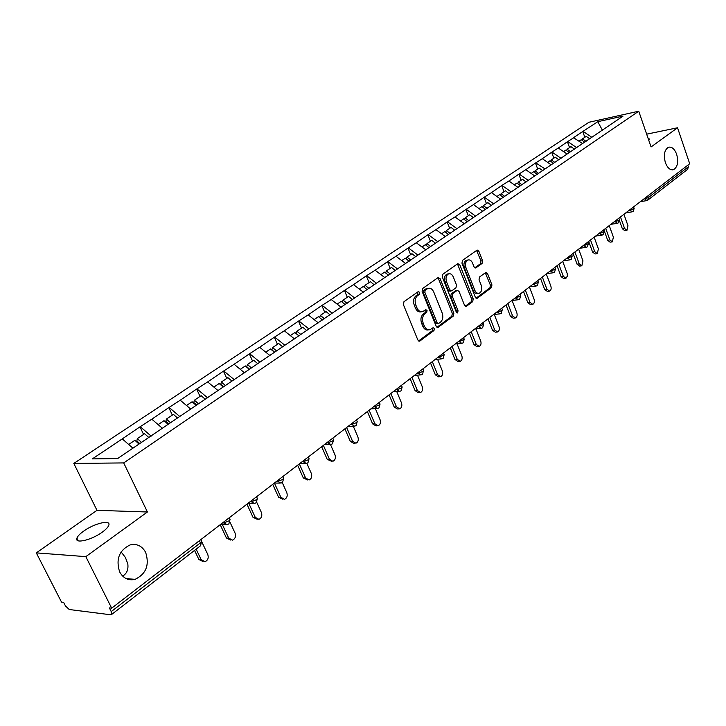 <?xml version="1.0" encoding="UTF-8"?>
<svg xmlns="http://www.w3.org/2000/svg" width="726" height="726" viewBox="0 0 726 726"><rect width="100%" height="100%" fill="white"/><g stroke="black" fill="none" stroke-linecap="round" stroke-linejoin="round"><path stroke-width="1.09" d="M665.397 162.697C667.503 168.06 670.216 170.383 673.528 169.666C677.603 167.134 678.647 161.998 676.65 154.257C674.554 148.866 671.831 146.534 668.483 147.242C664.417 149.783 663.392 154.928 665.397 162.697M122.649 576.099L123.701 575.382C127.104 572.896 128.466 569.03 127.794 563.812L125.416 557.504L121.115 551.905M119.663 571.934C123.293 578.359 128.42 580.836 135.072 579.375C146.098 574.003 149.629 565.019 145.672 552.432C142.069 545.907 136.878 543.402 130.09 544.927C119.146 550.317 115.67 559.319 119.663 571.934M419.728 292.315L418.249 291.607L403.955 301.689L403.402 304.63L417.849 339.995L419.973 340.948L433.976 330.521L434.339 328.488L433.113 327.689L430.001 329.713C427.632 330.257 425.754 329.041 424.356 326.056L423.176 323.134C421.897 319.168 422.468 316.064 424.882 313.823L426.688 312.498L427.06 310.474L425.817 309.666L422.75 311.626C420.336 312.189 418.412 310.946 416.996 307.906L415.798 304.965C414.519 300.963 415.09 297.86 417.523 295.645L419.356 294.348L419.728 292.315M421.325 311.79L421.18 311.808C418.766 312.371 416.851 311.127 415.426 308.087L414.228 305.147C412.949 301.154 413.521 298.059 415.962 295.845L417.786 294.547L417.777 291.934M418.584 340.966L432.397 330.675L432.442 328.134M428.54 329.867L428.431 329.876C426.062 330.421 424.184 329.196 422.786 326.219L421.606 323.306C420.327 319.34 420.899 316.237 423.312 313.995L425.118 312.679L425.137 310.102M102.275 532.14C91.558 540.108 74.324 544.137 76.911 538.148C77.655 536.16 79.887 533.828 83.617 531.151C94.28 523.337 111.187 519.335 108.782 525.261C108.092 527.194 105.923 529.49 102.275 532.14M482.073 263.456L482.545 260.716L478.861 251.205L477.173 250.043L462.453 260.389L461.963 263.175L475.339 297.252L477 298.386L491.475 287.65L491.938 284.91L487.527 273.539L485.885 272.404L479.532 276.978L479.051 279.737L481.274 285.418C482.345 289.238 481.665 291.843 479.205 293.24C477.354 293.658 475.884 292.651 474.777 290.2L465.992 267.794C464.903 263.992 465.575 261.396 468.016 259.999C469.913 259.554 471.428 260.589 472.562 263.102L474.014 266.841L475.693 267.994L482.073 263.456L480.512 263.674L480.993 260.933L476.555 250.434M147.423 511.993L96.985 510.333L36.3 552.876L85.822 556.642L147.423 511.993L123.71 462.925L638.744 111.214L651.068 146.961L677.539 127.776L689.7 163.74L111.668 608.161L109.372 607.889L111.232 611.591L200.403 542.866L199.387 540.716M85.822 556.642L111.668 608.161M440.11 278.648L438.05 277.622L422.65 288.494L422.115 291.38L436.217 326.337L437.95 327.471L453.378 316.055L453.877 313.205L440.11 278.648L438.54 278.857L437.751 277.831M442.869 274.219L457.788 263.683L459.785 264.718L473.207 298.84L472.726 301.635L466.192 306.426L464.522 305.301L459.032 291.435L457.326 290.291L452.815 293.504L452.316 296.335L458.07 310.828L457.498 312.933L456.309 312.135L442.352 277.06L442.869 274.219M123.71 462.925L73.816 463.433L588.886 122.277L638.744 111.214M584.829 137.314L582.751 131.515L573.467 137.704L582.588 143.53M582.751 131.515L597.779 121.687L623.08 116.087L117.676 458.523L92.32 458.886L122.286 438.894L132.931 448.187M143.585 434.42L139.973 426.834L122.286 438.894M139.973 426.834L151.816 419.201L162.542 428.413M172.325 415.072L168.822 407.585L151.816 419.201M168.822 407.585L180.257 400.226L190.884 409.21M200.031 396.414L196.637 389.036L180.257 400.226M196.637 389.036L207.681 381.93L218.199 390.697M226.757 378.418L223.463 371.14L207.681 381.93M223.463 371.14L234.135 364.28L244.553 372.837M252.539 361.058L249.345 353.88L234.135 364.28M249.345 353.88L259.663 347.246L269.99 355.595M277.45 344.287L274.346 337.209L259.663 347.246M274.346 337.209L284.329 330.793L294.547 338.951M301.517 328.079L298.495 321.101L284.329 330.793M298.495 321.101L308.169 314.893L318.287 322.861M324.785 312.416L321.854 305.519L308.169 314.893M321.854 305.519L331.219 299.511L341.238 307.307M347.291 297.252L344.442 290.454L331.219 299.511M344.442 290.454L353.517 284.637L363.445 292.26M369.08 282.586L366.303 275.871L353.517 284.637M366.303 275.871L375.115 270.235L384.943 277.695M390.18 268.375L387.484 261.75L375.115 270.235M387.484 261.75L396.024 256.278L405.752 263.583M410.626 254.608L407.994 248.074L396.024 256.278M407.994 248.074L416.288 242.765L425.926 249.916M430.445 241.268L427.877 234.807L416.288 242.765M427.877 234.807L435.936 229.652L445.483 236.658M449.666 228.318L447.171 221.947L435.936 229.652M447.171 221.947L454.993 216.938L464.449 223.808M468.315 215.767L465.883 209.46L454.993 216.938M465.883 209.46L473.488 204.605L482.854 211.339M486.429 203.57L484.042 197.354L473.488 204.605M484.042 197.354L491.438 192.626L500.713 199.223M504.007 191.737L501.684 185.584L491.438 192.626M501.684 185.584L508.881 180.992L518.065 187.471M521.096 180.23L518.818 174.158L508.881 180.992M518.818 174.158L525.824 169.684L534.79 175.946M537.694 169.049L535.479 163.051L525.824 169.684M535.479 163.051L542.295 158.695L551.152 164.829M553.838 158.177L551.669 152.242L542.295 158.695M551.669 152.242L558.321 148.013L567.088 154.03M569.547 147.605L567.423 141.742L558.321 148.013M567.423 141.742L573.903 137.613M567.859 141.643L576.734 147.705M552.105 152.151L561.071 158.322M535.915 162.96L545.054 168.958M519.253 174.068L528.229 180.357M502.12 185.502L511.177 191.909M484.487 197.272L493.626 203.806M466.319 209.387L475.557 216.049M447.606 221.866L456.935 228.663M428.322 234.734L437.742 241.667M408.439 248.002L417.94 255.08M387.92 261.687L397.521 268.919M366.748 275.807L376.44 283.204M344.886 290.391L354.678 297.95M322.299 305.464L332.181 313.187M298.94 321.046L308.922 328.951M274.791 337.163L284.864 345.249M249.789 353.834L259.962 362.12M223.898 371.104L234.362 379.743M197.073 389L207.636 397.857M169.258 407.558L179.93 416.633M140.399 426.815L151.171 436.126M36.3 552.876L61.519 602.099L63.616 602.353L65.44 605.92L69.251 609.513L110.697 614.777L111.387 614.659L111.232 611.591M677.539 127.776L646.657 134.165M687.821 165.183L688.357 166.753L687.685 169.294L647.91 200.04M96.985 510.333L73.816 463.433M583.187 131.424L591.98 137.377M597.779 121.687L602.444 130.281M648.073 138.258L649.634 139.12L648.772 140.29M436.934 327.299L451.808 316.227L452.316 313.378L438.54 278.857M425.2 290.2L424.828 292.224L437.179 322.87L438.395 323.669L440.5 322.153C442.851 319.93 443.395 316.863 442.152 312.96L433.785 292.097C432.378 289.048 430.473 287.795 428.068 288.358L425.2 290.2L423.639 290.409L423.267 292.424L424.828 292.224M438.087 323.696L436.825 323.832L435.609 323.034L423.267 292.424M427.823 288.394L425.545 289.057L427.106 288.848M423.639 290.409L425.545 289.057M465.212 306.245L471.156 301.816L471.637 299.03L457.453 263.919M456.155 290.436L451.245 293.703L450.746 296.535L456.5 311.009L458.07 310.828M456.509 312.507L456.5 311.009M453.314 276.969C452.162 274.437 450.601 273.393 448.65 273.847C446.127 275.29 445.419 277.94 446.535 281.806L449.721 289.828L451.753 290.827L455.973 287.768L456.472 284.955L453.314 276.969M448.105 273.929L447.089 274.065C444.566 275.499 443.858 278.149 444.974 282.015L446.535 281.806M451.055 291.035L449.884 291.18L448.16 290.028L444.974 282.015M474.75 267.83L480.512 263.674M467.39 260.089L466.455 260.226C464.023 261.623 463.342 264.219 464.431 268.012L465.992 267.794M478.207 293.358L477.644 293.431C475.793 293.849 474.314 292.841 473.216 290.4L464.431 268.012M476.02 298.195L489.914 287.85L490.386 285.109L485.267 272.795M202.99 561.543L198.897 559.51L194.55 550.39M198.897 559.51L201.156 559.673L205.059 561.697C207.908 560.3 208.816 557.895 207.781 554.482L201.892 542.068M139.029 444.058L134.873 440.292L128.665 444.466M148.939 437.633L144.619 433.731L137.341 438.622L141.488 442.388M139.737 443.577L136.842 440.945L137.341 438.622M201.156 559.673L196.147 549.155M230.623 540.044L226.43 538.002L220.205 524.716M226.43 538.002L228.699 538.12L232.501 540.144C235.224 538.792 236.086 536.46 235.088 533.129L230.042 522.303M168.123 424.347L164.012 420.663L158.132 424.628M177.498 417.995L173.405 414.346L166.399 419.065L170.501 422.732M168.722 423.939L165.855 421.379L166.399 419.065M228.699 538.12L222.292 524.435M257.24 519.308L252.975 517.266L246.94 504.162M252.975 517.266L255.253 517.348L258.964 519.371C261.569 518.065 262.385 515.787 261.414 512.529L256.705 502.265M196.165 405.344L192.1 401.759L186.518 405.516M205.204 399.227L201.147 395.661L194.396 400.207L198.461 403.792M196.646 405.017L193.806 402.522L194.396 400.207M255.253 517.348L248.809 503.354M282.913 499.297L278.584 497.265L272.722 484.333M278.584 497.265L280.871 497.31L284.492 499.334C286.979 498.063 287.759 495.84 286.806 492.655L282.269 482.581M223.2 387.031L219.179 383.528L213.88 387.094M231.921 381.123L227.9 377.647L221.394 382.03L225.414 385.533M223.572 386.776L220.768 384.326L221.394 382.03M280.871 497.31L274.419 483.062M307.688 479.977L303.305 477.953L297.624 465.194M303.305 477.953L305.592 477.962L309.131 479.986C311.518 478.761 312.253 476.592 311.336 473.47L306.835 463.342M249.463 369.507L245.306 365.931L240.27 369.316M257.703 363.653L253.728 360.259L247.439 364.497L251.423 367.91M249.735 369.325L246.776 366.784L247.439 364.497M305.592 477.962L299.321 463.878M331.6 461.309L327.19 459.304L321.663 446.708M327.19 459.304L329.477 459.277L332.925 461.3C335.212 460.112 335.911 457.988 335.022 454.939L330.493 444.575M274.646 352.437L270.526 348.943L265.743 352.164M282.595 346.792L278.666 343.471L272.586 347.554L276.533 350.894M274.827 352.319L271.896 349.832L272.586 347.554M329.477 459.277L323.388 445.383M354.715 443.268L353.635 443.287L350.268 441.281L344.895 428.839M350.268 441.281L352.555 441.217L355.931 443.241C358.127 442.08 358.789 440.01 357.918 437.025L353.281 426.244M298.967 335.957L294.892 332.535L290.355 335.603M306.644 330.493L302.76 327.245L296.889 331.201L300.909 334.568M299.067 335.893L296.163 333.461L296.889 331.201M352.555 441.217L346.638 427.505M377.048 425.808L375.877 425.853L372.592 423.839L367.365 411.569M372.592 423.839L374.879 423.757L378.164 425.772C380.279 424.656 380.914 422.632 380.061 419.701L375.369 408.611M324.404 318.714L320.375 315.383L319.631 317.634L322.498 320.012L318.451 316.681L314.131 319.585M329.903 314.739L326.047 311.563L320.375 315.383M374.879 423.757L369.126 410.217M398.656 408.92L397.394 408.983L394.191 406.977L389.109 394.853M394.191 406.977L396.478 406.859L399.681 408.874C401.714 407.785 402.313 405.807 401.496 402.939L396.759 391.586M345.222 304.611L341.229 301.344L337.118 304.103M352.391 299.493L348.58 296.389L343.089 300.083L347.082 303.35M342.345 302.252L343.089 300.083M396.478 406.859L390.869 393.492M419.564 392.566L418.23 392.648L415.1 390.642L410.145 378.673M415.1 390.642L417.377 390.506L420.517 392.512C422.468 391.459 423.04 389.517 422.242 386.704L417.477 375.133M367.229 289.701L363.272 286.498L359.37 289.13M374.162 284.746L370.396 281.706L365.078 285.282L369.026 288.476M364.334 287.36L365.078 285.282M417.377 390.506L411.932 377.302M439.811 376.721L438.413 376.821L435.346 374.825L430.527 363M435.346 374.825L437.633 374.661L440.691 376.667C442.57 375.641 443.123 373.745 442.343 370.977L437.569 359.225M388.528 275.263L384.617 272.123L380.896 274.628M395.243 270.462L391.514 267.486L386.359 270.952L390.27 274.074M385.633 272.94L386.359 270.952M437.633 374.661L432.324 361.63M459.431 361.376L457.97 361.484L454.975 359.497L450.283 347.818M454.975 359.497L457.253 359.316L460.248 361.312C462.054 360.314 462.58 358.453 461.818 355.74L457.044 343.825M409.165 261.278L405.29 258.202L401.759 260.58M415.671 256.623L411.978 253.701L406.987 257.068L410.852 260.126M406.261 258.973L406.987 257.068M457.253 359.316L452.08 346.438M478.443 346.483L476.928 346.62L474.005 344.632L469.432 333.098M474.005 344.632L476.274 344.433L479.196 346.42C480.948 345.449 481.447 343.634 480.703 340.966L475.938 328.914M429.166 247.72L425.327 244.707L421.969 246.976M435.464 243.21L431.807 240.351L426.97 243.609L430.799 246.613M426.253 245.442L426.97 243.609M476.274 344.433L471.238 331.709M496.893 332.045L495.323 332.19L492.464 330.212L487.999 318.814M492.464 330.212L494.733 329.994L497.582 331.982C499.27 331.029 499.751 329.25 499.025 326.627L494.279 314.467M448.55 234.58L444.757 231.63L441.562 233.781M454.667 230.206L451.046 227.392L446.354 230.559L450.147 233.5M445.646 232.32L446.354 230.559M494.733 329.994L489.814 317.425M514.779 318.033L513.173 318.197L510.378 316.218L506.022 304.956M510.378 316.218L512.638 315.982L515.433 317.961C517.057 317.044 517.511 315.293 516.812 312.715L512.084 300.455M467.363 221.829L463.605 218.934L460.565 220.985M473.452 217.7L469.704 214.832L465.148 217.9L468.905 220.786M464.459 219.588L465.148 217.9M512.638 315.982L507.837 303.559M532.149 304.421L530.506 304.602L527.775 302.633L523.519 291.507M527.775 302.633L530.025 302.379L532.757 304.357C534.327 303.459 534.763 301.744 534.073 299.212L529.417 286.97M485.621 209.46L481.901 206.62L479.006 208.571M491.529 205.449L487.827 202.627L483.398 205.603L487.119 208.444M482.717 207.237L483.398 205.603M530.025 302.379L525.343 290.11M549.019 291.208L547.34 291.398L544.663 289.438L540.516 278.439M544.663 289.438L546.914 289.166L549.582 291.135C551.098 290.264 551.515 288.585 550.843 286.089L546.297 273.992M503.345 197.445L499.66 194.659L496.902 196.519M509.089 193.552L505.414 190.784L501.122 193.679L504.806 196.456M500.45 195.249L501.122 193.679M546.914 289.166L542.34 277.042M565.409 278.357L563.694 278.575L561.08 276.615L557.033 265.743M561.08 276.615L563.322 276.334L565.926 278.294L567.423 276.007L567.142 273.339L562.695 261.387M520.569 185.774L516.921 183.043L514.289 184.803M526.141 181.99L522.511 179.277L518.337 182.09L521.976 184.812M517.674 183.605L518.337 182.09M563.322 276.334L558.848 264.346M581.335 265.87L579.593 266.097L577.043 264.146L573.077 253.401M577.043 264.146L579.266 263.856L581.825 265.807L582.987 260.943L578.649 249.127M537.304 174.431L533.683 171.744L531.187 173.432M542.721 170.755L539.119 168.087L535.062 170.819L538.674 173.505M534.418 172.289L535.062 170.819M579.266 263.856L574.901 252.004M596.817 253.728L595.066 253.973L592.561 252.031L588.686 241.404M592.561 252.031L594.775 251.722L597.28 253.664L598.396 248.891L594.149 237.202M553.566 163.404L549.99 160.773L547.613 162.37M558.838 159.838L555.272 157.215L551.324 159.874L554.9 162.506M550.689 161.29L551.324 159.874M594.775 251.722L590.51 239.997M611.891 241.912L610.103 242.175L607.662 240.233L603.869 229.725M607.662 240.233L609.867 239.916L612.317 241.849L613.388 237.157L609.241 225.605M569.384 152.687L565.844 150.091L563.576 151.616M574.511 149.211L570.981 146.634L567.142 149.22L570.681 151.807M566.516 150.591L567.142 149.22M609.867 239.916L605.693 228.327M626.547 230.414L624.75 230.686L622.354 228.754L619.541 220.858M622.354 228.754L624.551 228.427L626.946 230.36L627.981 225.741L623.915 214.315M584.775 142.26L581.272 139.71L579.112 141.162M589.766 138.875L586.272 136.343L582.533 138.857L586.045 141.398M581.916 140.182L582.533 138.857M624.551 228.427L620.476 216.965M111.514 614.559L200.367 545.888L200.403 542.866L201.683 541.342L201.374 540.707M647.828 195.938L648.391 197.554L688.357 166.753M643.59 199.196L648.391 197.554L647.755 200.158L646.721 200.612L644.57 198.443M222.601 522.874L223.817 522.92L223.481 522.194M228.881 523.863L230.042 519.517L228.844 520.941L223.817 522.92L227.066 524.626L228.763 523.954M250.071 501.748L251.296 501.775L250.969 501.058M276.542 481.392L277.777 481.402L277.459 480.694M302.08 461.763L303.305 461.754L302.996 461.055M326.709 442.824L327.943 442.796L327.635 442.107M350.495 424.538L351.72 424.492L351.429 423.821M373.463 406.878L374.698 406.814L374.416 406.143M395.679 389.798L396.913 389.726L396.632 389.063M417.16 373.282L418.394 373.191L418.122 372.547M437.95 357.301L439.176 357.201L438.912 356.557M458.079 341.819L459.304 341.71L459.05 341.075M477.581 326.827L478.797 326.709L478.552 326.083M496.475 312.298L497.7 312.162L497.455 311.545M514.807 298.204L516.023 298.068L515.787 297.451M532.585 284.538L533.792 284.383L533.565 283.784M549.845 271.27L551.052 271.107L550.825 270.517M566.598 258.383L567.796 258.22L567.578 257.63M582.878 245.869L584.076 245.697L583.858 245.116M598.696 233.708L599.885 233.527L599.676 232.955M614.078 221.884L615.258 221.693L615.058 221.131M629.034 210.386L630.213 210.195L630.014 209.632M229.234 517.774L229.761 518.908M256.224 502.737L257.358 498.49L256.233 499.833L251.296 501.775L254.463 503.481L256.096 502.828M256.568 496.756L257.104 497.927M282.568 482.373L283.675 478.225L282.623 479.487L277.777 481.402L280.853 483.108L282.441 482.472M282.904 476.501L283.439 477.699M307.969 462.743L309.067 458.687L308.069 459.876L303.305 461.754L306.308 463.46L307.842 462.834M308.305 456.972L308.84 458.197M332.481 443.795L333.561 439.829L332.626 440.954L327.943 442.796L330.865 444.503L332.354 443.895M332.817 438.132L333.352 439.366M356.157 425.509L357.21 421.625L356.33 422.677L351.72 424.492L354.578 426.198L356.021 425.599M356.484 419.937L357.02 421.189M379.017 407.83L380.061 404.028L379.226 405.026L374.698 406.814L377.484 408.511L378.89 407.93M379.353 402.349L379.889 403.62M401.124 390.751L402.15 387.022L401.369 387.965L396.913 389.726L399.627 391.423L400.997 390.851M401.46 385.352L401.995 386.64M422.505 374.226L423.512 370.569L422.777 371.458L418.394 373.191L421.035 374.888L422.378 374.326M422.841 368.917L423.367 370.215M443.196 358.236L444.194 354.642L439.176 357.201L441.762 358.889L443.069 358.335M443.532 353.008L444.058 354.315M463.233 342.754L464.213 339.224L459.304 341.71L461.827 343.389L463.097 342.853M463.569 337.599L464.095 338.915M482.636 327.762L483.616 324.286L478.797 326.709L481.256 328.388L482.509 327.862M482.981 322.68L483.498 324.005M501.793 308.214L502.41 309.811L501.82 310.537L497.7 312.162L500.096 313.841L501.321 313.323L502.31 309.539M519.698 299.121L520.642 295.772L516.023 298.068L518.364 299.738L519.562 299.221M520.034 294.184L520.551 295.518M537.394 285.445L538.338 282.151L533.792 284.383L536.087 286.053L537.258 285.545M537.739 280.572L538.247 281.915M554.564 272.168L555.499 268.929L551.052 271.107L553.285 272.767L554.437 272.268M554.918 267.368L555.417 268.702M571.244 259.282L572.17 256.087L567.796 258.22L569.983 259.872L571.117 259.382M571.598 254.536L572.097 255.879M587.452 246.758L588.369 243.618L584.076 245.697L586.209 247.339L587.316 246.858M587.806 242.076L588.296 243.419M603.197 234.589L604.105 231.494L599.885 233.527L601.972 235.17L603.061 234.689M603.56 229.97L604.041 231.313M618.87 218.199L619.414 219.706L618.988 220.223L615.258 221.693L617.3 223.327L618.37 222.864L619.351 219.533M633.762 206.747L633.889 208.734L630.213 210.195L632.21 211.82L633.263 211.357L634.234 208.081M415.962 295.845L417.523 295.645M414.228 305.147L415.798 304.965M415.426 308.087L416.996 307.906M425.118 312.679L426.688 312.498M423.312 313.995L424.882 313.823M421.606 323.306L423.176 323.134M422.786 326.219L424.356 326.056M432.397 330.675L433.976 330.521M418.766 341.066L419.973 340.948M417.786 294.547L419.356 294.348M452.316 313.378L453.877 313.205M451.808 316.227L453.378 316.055M437.143 327.417L438.286 327.299M435.609 323.034L437.179 322.87M458.224 264.936L459.785 264.718M471.637 299.03L473.207 298.84M471.156 301.816L472.726 301.635M465.457 306.39L466.509 306.263M455.465 290.645L457.026 290.445M451.245 293.703L452.815 293.504M450.746 296.535L452.316 296.335M448.16 290.028L449.721 289.828M475.04 267.985L475.966 267.849M473.216 290.4L474.777 290.2M485.966 273.756L487.527 273.539M490.386 285.109L491.938 284.91M489.914 287.85L491.475 287.65M476.283 298.341L477.3 298.223M477.3 251.441L478.861 251.205M480.993 260.933L482.545 260.716M672.403 169.875L673.528 169.666M126.006 578.531L135.072 579.375M76.911 538.148L78.245 540.816M200.494 545.798L201.683 541.342L200.848 539.59M225.477 524.562L220.659 524.363M253.02 503.445L248.011 503.336M279.537 483.099L274.374 483.062M305.111 463.469L299.802 463.515M329.767 444.53L324.34 444.648M353.571 426.235L348.035 426.425M376.558 408.556L370.932 408.829M398.774 391.468L393.065 391.804M420.254 374.943L414.473 375.342M441.045 358.943L435.201 359.415M461.164 343.452L455.266 343.979M480.648 328.442L474.713 329.032M499.533 313.904L493.562 314.54M517.838 299.793L511.839 300.482M535.597 286.108L529.581 286.852M552.831 272.831L546.796 273.611M569.565 259.926L563.512 260.761M585.818 247.403L579.756 248.265M601.609 235.224L595.547 236.131M616.964 223.381L610.902 224.325M631.892 211.865L625.83 212.845M646.412 200.666L640.359 201.674M419.147 341.184L419.628 341.138M426.498 288.567L428.068 288.358M455.765 290.491L457.326 290.291M447.089 274.065L448.65 273.847M466.455 260.226L468.016 259.999"/></g></svg>
